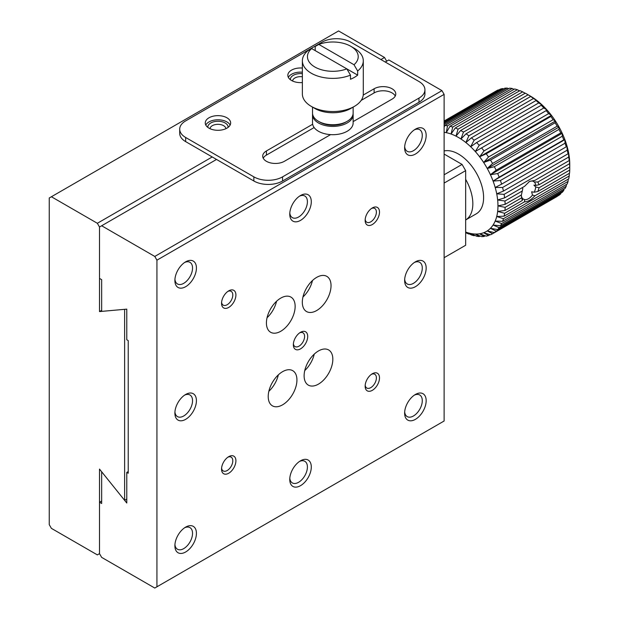 <?xml version="1.0" encoding="UTF-8"?>
<svg xmlns="http://www.w3.org/2000/svg" width="619" height="619" viewBox="0 0 619 619"><rect width="100%" height="100%" fill="white"/><g stroke="black" fill="none" stroke-linecap="round" stroke-linejoin="round"><path stroke-width="0.93" d="M350.478 75.123A30.463 17.587 180 0 1 318.862 76.423A30.463 17.587 180 0 1 302.374 60.794A30.463 17.587 180 0 1 308.007 50.603L311.659 48.568L346.833 68.871L350.478 75.123L350.478 79.271A30.463 17.587 0 0 0 357.658 75.123L357.658 70.984L354.006 64.732L318.839 44.421L315.187 46.456L315.187 50.603M311.659 48.568A25.387 14.655 180 0 0 314.885 67.014A25.387 14.655 180 0 0 346.833 68.871L357.658 75.123M318.839 44.421A25.387 14.655 180 0 1 350.78 46.286A25.387 14.655 180 0 1 354.006 64.732M350.78 46.286L354.37 48.359A30.463 17.587 180 0 1 363.291 60.794A30.463 17.587 180 0 1 357.658 70.984M363.291 60.794L363.291 93.956A30.463 17.587 180 0 1 354.37 106.391A30.463 17.587 180 0 1 311.295 106.391L311.295 106.391A30.463 17.587 180 0 1 302.374 93.956L302.374 60.794M314.885 108.464L311.295 106.391L314.885 108.464A25.387 14.655 0 0 0 350.78 108.464L354.37 106.391M353.139 107.102L353.139 113.022A20.303 11.722 180 0 1 347.189 121.309A20.303 11.722 180 0 1 318.476 121.309L318.476 121.309A20.303 11.722 180 0 1 312.525 113.022L312.525 107.102M319.907 122.144L318.476 121.309L319.907 122.144A18.276 10.554 180 0 0 345.758 122.144L347.189 121.309M353.093 113.85A20.303 11.722 180 0 1 353.139 114.677A20.303 11.722 180 0 1 332.836 126.408A20.303 11.722 180 0 1 312.525 114.677A20.303 11.722 180 0 1 312.58 113.85M312.525 114.677L312.525 122.972A20.303 11.722 0 0 0 332.836 134.694A20.303 11.722 0 0 0 353.139 122.972L353.139 114.677M99.497 278.411L101.655 279.656L101.655 311.38L126.779 309.136L126.779 339.761L128.218 340.589L128.218 473.233L126.779 472.405L126.779 503.023L101.655 471.763L101.655 503.487L99.497 502.249L99.497 553.649L101.655 557.379L154.781 588.05L156.932 586.804L156.932 260.173L154.781 256.444L101.655 225.765L99.497 227.011L99.497 278.411M128.218 471.57L126.779 472.405M101.655 501.003L99.497 502.249M101.655 225.765L216.526 159.447M385.242 62.039L388.833 59.966L441.958 90.637L154.781 256.444M268.855 391.301A20.303 11.722 120 0 0 278.349 374.851M267.06 317.725A20.303 11.722 120 0 0 276.554 301.275M304.749 370.572A20.303 11.722 120 0 0 314.251 354.122M302.954 296.996A20.303 11.722 120 0 0 312.456 280.546M221.602 302.304A7.954 4.596 120 0 0 223.196 305.128A7.954 4.596 120 0 0 227.173 304.734A7.954 4.596 120 0 0 232.373 297.724A7.954 4.596 120 0 0 231.15 291.348A7.954 4.596 120 0 0 227.908 291.379M221.602 468.103A7.954 4.596 120 0 0 223.196 470.935A7.954 4.596 120 0 0 227.173 470.541A7.954 4.596 120 0 0 232.373 463.53A7.954 4.596 120 0 0 231.15 457.155A7.954 4.596 120 0 0 227.908 457.178M365.187 385.204A7.954 4.596 120 0 0 366.788 388.028A7.954 4.596 120 0 0 370.766 387.641A7.954 4.596 120 0 0 375.965 380.631A7.954 4.596 120 0 0 374.743 374.255A7.954 4.596 120 0 0 371.493 374.278M293.391 343.754A7.954 4.596 120 0 0 294.992 346.578A7.954 4.596 120 0 0 298.969 346.183A7.954 4.596 120 0 0 304.169 339.173A7.954 4.596 120 0 0 302.946 332.798A7.954 4.596 120 0 0 299.704 332.829M365.187 219.397A7.954 4.596 120 0 0 366.788 222.229A7.954 4.596 120 0 0 370.766 221.834A7.954 4.596 120 0 0 375.965 214.824A7.954 4.596 120 0 0 374.743 208.448A7.954 4.596 120 0 0 371.493 208.479M404.679 279.277A12.481 7.204 120 0 0 407.217 283.959A12.481 7.204 120 0 0 413.453 283.34A12.481 7.204 120 0 0 421.609 272.337A12.481 7.204 120 0 0 419.697 262.332A12.481 7.204 120 0 0 414.382 262.479M404.679 411.921A12.481 7.204 120 0 0 407.217 416.602A12.481 7.204 120 0 0 413.453 415.983A12.481 7.204 120 0 0 421.609 404.981A12.481 7.204 120 0 0 419.697 394.976A12.481 7.204 120 0 0 414.382 395.123M289.808 478.247A12.481 7.204 120 0 0 292.338 482.921A12.481 7.204 120 0 0 298.582 482.302A12.481 7.204 120 0 0 306.738 471.299A12.481 7.204 120 0 0 304.827 461.302A12.481 7.204 120 0 0 299.503 461.441M174.929 544.565A12.481 7.204 120 0 0 177.467 549.239A12.481 7.204 120 0 0 183.711 548.627A12.481 7.204 120 0 0 191.867 537.625A12.481 7.204 120 0 0 189.956 527.62A12.481 7.204 120 0 0 184.632 527.759M174.929 411.921A12.481 7.204 120 0 0 177.467 416.602A12.481 7.204 120 0 0 183.711 415.983A12.481 7.204 120 0 0 191.867 404.981A12.481 7.204 120 0 0 189.956 394.976A12.481 7.204 120 0 0 184.632 395.115M174.929 279.277A12.481 7.204 120 0 0 177.467 283.959A12.481 7.204 120 0 0 183.711 283.34A12.481 7.204 120 0 0 191.867 272.337A12.481 7.204 120 0 0 189.956 262.332A12.481 7.204 120 0 0 184.632 262.471M289.808 212.959A12.481 7.204 120 0 0 292.338 217.633A12.481 7.204 120 0 0 298.582 217.014A12.481 7.204 120 0 0 306.738 206.019A12.481 7.204 120 0 0 304.827 196.014A12.481 7.204 120 0 0 299.503 196.153M404.679 146.633A12.481 7.204 120 0 0 407.217 151.315A12.481 7.204 120 0 0 413.453 150.696A12.481 7.204 120 0 0 421.609 139.693A12.481 7.204 120 0 0 419.697 129.688A12.481 7.204 120 0 0 414.382 129.835M282.574 404.834A20.303 11.722 120 0 0 295.843 386.945A20.303 11.722 120 0 0 292.733 370.673A20.303 11.722 120 0 0 272.422 382.395A20.303 11.722 120 0 0 272.422 405.84A20.303 11.722 120 0 0 282.574 404.834M280.778 331.258A20.303 11.722 120 0 0 294.048 313.369A20.303 11.722 120 0 0 290.938 297.097A20.303 11.722 120 0 0 270.627 308.819A20.303 11.722 120 0 0 270.627 332.264A20.303 11.722 120 0 0 280.778 331.258M318.476 384.113A20.303 11.722 120 0 0 331.738 366.216A20.303 11.722 120 0 0 328.627 349.944A20.303 11.722 120 0 0 308.324 361.666A20.303 11.722 120 0 0 308.324 385.119A20.303 11.722 120 0 0 318.476 384.113M316.68 310.537A20.303 11.722 120 0 0 329.942 292.64A20.303 11.722 120 0 0 326.832 276.368A20.303 11.722 120 0 0 306.529 288.09A20.303 11.722 120 0 0 306.529 311.543A20.303 11.722 120 0 0 316.68 310.537M228.728 290.845L228.728 290.845A10.152 5.865 120 0 0 221.548 303.279A10.152 5.865 120 0 0 228.728 307.426A10.152 5.865 120 0 0 235.909 294.992A10.152 5.865 120 0 0 228.728 290.845M228.728 456.652L228.728 456.652A10.152 5.865 120 0 0 221.548 469.086A10.152 5.865 120 0 0 228.728 473.233A10.152 5.865 120 0 0 235.909 460.799A10.152 5.865 120 0 0 228.728 456.652M372.321 373.752L372.321 373.752A10.152 5.865 120 0 0 365.14 386.186A10.152 5.865 120 0 0 372.321 390.334A10.152 5.865 120 0 0 379.501 377.892A10.152 5.865 120 0 0 372.321 373.752M300.524 332.295L300.524 332.295A10.152 5.865 120 0 0 293.344 344.737A10.152 5.865 120 0 0 300.524 348.876A10.152 5.865 120 0 0 307.705 336.442A10.152 5.865 120 0 0 300.524 332.295M372.321 207.945L372.321 207.945A10.152 5.865 120 0 0 365.14 220.379A10.152 5.865 120 0 0 372.321 224.527A10.152 5.865 120 0 0 379.501 212.093A10.152 5.865 120 0 0 372.321 207.945M415.395 261.829L415.395 261.829A15.227 8.79 120 0 0 404.625 280.484A15.227 8.79 120 0 0 415.395 286.705A15.227 8.79 120 0 0 426.166 268.05A15.227 8.79 120 0 0 415.395 261.829L415.395 261.829M415.395 394.473L415.395 394.473A15.227 8.79 120 0 0 404.625 413.128A15.227 8.79 120 0 0 415.395 419.349A15.227 8.79 120 0 0 426.166 400.694A15.227 8.79 120 0 0 415.395 394.473M300.524 460.799L300.524 460.799A15.227 8.79 120 0 0 289.754 479.446A15.227 8.79 120 0 0 300.524 485.667A15.227 8.79 120 0 0 311.295 467.012A15.227 8.79 120 0 0 300.524 460.799M185.654 527.117L185.654 527.117A15.227 8.79 120 0 0 174.883 545.772A15.227 8.79 120 0 0 185.654 551.986A15.227 8.79 120 0 0 196.424 533.338A15.227 8.79 120 0 0 185.654 527.117M185.654 394.473L185.654 394.473A15.227 8.79 120 0 0 174.883 413.128A15.227 8.79 120 0 0 185.654 419.342A15.227 8.79 120 0 0 196.424 400.694A15.227 8.79 120 0 0 185.654 394.473M185.654 261.829L185.654 261.829A15.227 8.79 120 0 0 174.883 280.484A15.227 8.79 120 0 0 185.654 286.698A15.227 8.79 120 0 0 196.424 268.05A15.227 8.79 120 0 0 185.654 261.829L185.654 261.829M300.524 195.511L300.524 195.511A15.227 8.79 120 0 0 289.754 214.159A15.227 8.79 120 0 0 300.524 220.379A15.227 8.79 120 0 0 311.295 201.724A15.227 8.79 120 0 0 300.524 195.511M415.395 129.185L415.395 129.185A15.227 8.79 120 0 0 404.625 147.84A15.227 8.79 120 0 0 415.395 154.061A15.227 8.79 120 0 0 426.166 135.406A15.227 8.79 120 0 0 415.395 129.185L415.395 129.185M156.932 260.173L444.117 94.367L444.117 421.005L156.932 586.804M444.117 94.367L441.958 90.637M49.241 197.995L49.241 524.633L51.4 528.363L97.345 554.887L99.497 553.649L99.497 469.086L124.628 500.338L124.628 309.322L99.497 311.574L99.497 227.011L97.345 223.281L51.4 196.749L49.241 197.995M380.933 59.548L384.523 57.482L338.578 30.95L51.4 196.749M384.523 57.482L386.682 61.211M444.117 183.077L465.658 170.643L465.658 245.256L444.117 257.69M126.779 499.1L124.628 500.338M185.654 141.619L185.654 137.48A20.303 11.722 180 0 1 179.703 129.185L179.703 133.333A20.303 11.722 0 0 0 185.654 141.619L212.216 156.963L97.345 223.281M101.655 310.328L99.497 311.574M444.117 174.782L462.068 164.422L444.117 154.061M465.658 170.643L462.068 164.422M185.654 137.48L253.86 176.856A20.303 11.722 0 0 0 282.574 176.856L418.986 98.096A20.303 11.722 0 0 0 424.936 89.809A20.303 11.722 0 0 0 418.986 81.522L350.78 42.138A20.303 11.722 180 0 0 322.066 42.138L185.654 120.898A20.303 11.722 180 0 0 179.703 129.185M253.86 176.856L253.86 181.003L212.216 156.963M253.86 181.003A20.303 11.722 0 0 0 282.574 181.003L418.986 102.243A20.303 11.722 0 0 0 424.936 93.956L424.936 89.809M361.187 100.386L374.116 92.92A12.689 7.327 180 0 1 395.262 96.03M263.222 158.201A12.689 7.327 180 0 1 266.425 155.098L314.135 127.545M226.933 117.788A12.689 7.327 180 0 1 230.655 122.972A12.689 7.327 180 0 1 217.958 130.3A12.689 7.327 180 0 1 205.268 122.972A12.689 7.327 180 0 1 213.106 116.202A12.689 7.327 180 0 1 226.933 117.788M302.374 82.551A12.689 7.327 180 0 1 287.835 75.301A12.689 7.327 180 0 1 302.374 68.051M330.6 134.625L284.369 161.311A12.689 7.327 180 0 1 270.542 162.898A12.689 7.327 180 0 1 262.704 156.127A12.689 7.327 180 0 1 266.425 150.951L312.649 124.257M363.237 95.055L374.116 88.772A12.689 7.327 180 0 1 387.951 87.186A12.689 7.327 180 0 1 395.781 93.956A12.689 7.327 180 0 1 392.067 99.133L353.139 121.61M230.136 125.046A12.689 7.327 0 0 0 226.933 121.935A12.689 7.327 0 0 0 205.787 125.046M302.374 72.199A12.689 7.327 0 0 0 288.353 77.375M228.102 127.375A10.152 5.865 0 0 0 217.958 121.254A10.152 5.865 0 0 0 207.822 127.375M302.374 73.684A10.152 5.865 0 0 0 290.381 79.704M225.904 128.682A7.954 4.596 0 0 0 217.958 124.318A7.954 4.596 0 0 0 210.019 128.682M302.374 76.771A7.954 4.596 0 0 0 292.578 81.019M504.617 197.856A60.917 35.175 -120 0 0 504.09 194.358L496.724 193.817A55.842 32.242 60 0 1 497.653 199.976L504.617 197.856L524.579 186.327L529.485 181.46L534.917 180.361L532.464 181.088A10.221 5.904 120 0 0 528.99 181.762M532.719 181.011L534.205 181.924L537.834 182.032L539.11 184.741L535.714 185.429A10.221 5.904 120 0 0 534.205 181.924M535.714 185.429L533.903 185.12L535.714 186.977L539.11 187.743L537.834 191.519L534.205 192.223A10.221 5.904 120 0 0 535.714 186.977M534.205 192.223L531.636 191.789L532.464 195.07L534.917 195.797C531.133 199.898 527.682 201.887 524.579 201.771L524.579 199.628A10.221 5.904 120 0 0 532.464 195.07M524.579 199.628L522.823 198.823M521.33 195.287A10.221 5.904 120 0 0 522.838 198.792L522.312 200.471L521.144 195.109M522.312 190.992L504.949 201.02L497.653 199.976A55.842 32.242 60 0 1 497.962 205.872L505.119 204.363L521.391 194.97L522.838 188.486L522.173 187.719M534.917 180.361L569.232 160.545A60.917 35.175 -120 0 0 568.706 157.048L504.09 194.358M569.232 160.545L569.449 158.526A55.842 32.242 -120 0 0 568.521 152.367L568.706 157.048M539.11 184.741L569.735 167.053L569.759 164.422A55.842 32.242 -120 0 0 569.449 158.526L569.557 163.71L537.834 182.032M569.735 167.053A60.917 35.175 -120 0 0 569.557 163.71M503.448 191.078L568.064 153.775A60.917 35.175 -120 0 0 567.19 150.177L502.574 187.487L495.192 187.487A55.842 32.242 60 0 1 496.724 193.817L503.448 191.078A60.917 35.175 -120 0 0 502.574 187.487M568.064 153.775L568.521 152.367A55.842 32.242 -120 0 0 566.981 146.038L567.19 150.177M501.622 184.145L566.238 146.835A60.917 35.175 -120 0 0 565.039 143.206L500.423 180.508L493.08 181.088A55.842 32.242 60 0 1 495.192 187.487L501.622 184.145A60.917 35.175 -120 0 0 500.423 180.508M566.238 146.835L566.981 146.038A55.842 32.242 -120 0 0 564.876 139.639L565.039 143.206M499.169 177.158L563.785 139.855A60.917 35.175 -120 0 0 562.276 136.242L497.661 173.544L490.418 174.72A55.842 32.242 60 0 1 493.08 181.088L499.169 177.158A60.917 35.175 -120 0 0 497.661 173.544M563.785 139.855L564.876 139.639A55.842 32.242 -120 0 0 562.214 133.271L562.276 136.242M496.136 170.233L560.752 132.93A60.917 35.175 -120 0 0 558.957 129.394L494.341 166.697L487.261 168.484A55.842 32.242 60 0 1 490.418 174.72L496.136 170.233A60.917 35.175 -120 0 0 494.341 166.697M560.752 132.93L562.214 133.271A55.842 32.242 -120 0 0 559.058 127.034L558.957 129.394M492.562 163.486L557.177 126.175A60.917 35.175 -120 0 0 555.127 122.771L490.511 160.073L483.648 162.472A55.842 32.242 60 0 1 487.261 168.484L492.562 163.486A60.917 35.175 -120 0 0 490.511 160.073M557.177 126.175L559.058 127.034A55.842 32.242 -120 0 0 555.436 121.022L555.127 122.771M488.507 157.009L553.123 119.699A60.917 35.175 -120 0 0 550.848 116.48L486.232 153.783L479.632 156.793A55.842 32.242 60 0 1 483.648 162.472L488.507 157.009A60.917 35.175 -120 0 0 486.232 153.783M553.123 119.699L555.436 121.022A55.842 32.242 -120 0 0 551.428 115.343L550.848 116.48M484.043 150.904L548.651 113.602A60.917 35.175 -120 0 0 546.19 110.615L475.291 151.523A55.842 32.242 60 0 1 479.632 156.793L484.043 150.904A60.917 35.175 -120 0 0 481.574 147.918M548.651 113.602L551.428 115.343A55.842 32.242 -120 0 0 547.08 110.074L546.19 110.615M479.222 145.287L543.838 107.977A60.917 35.175 -120 0 0 541.223 105.269L476.607 142.579L470.68 146.757A55.842 32.242 60 0 1 475.291 151.523L479.222 145.287A60.917 35.175 -120 0 0 476.607 142.579M543.838 107.977L547.08 110.074A55.842 32.242 -120 0 0 542.476 105.307L541.223 105.269M474.131 140.219L538.747 102.916A60.917 35.175 -120 0 0 536.023 100.533L471.407 137.844L465.875 142.556A55.842 32.242 60 0 1 470.68 146.757L474.131 140.219A60.917 35.175 -120 0 0 471.407 137.844M538.747 102.916L542.476 105.307A55.842 32.242 -120 0 0 537.671 101.106L536.023 100.533M468.854 135.809L533.47 98.498A60.917 35.175 -120 0 0 530.684 96.479L466.068 133.789L460.954 139.004A55.842 32.242 60 0 1 465.875 142.556L468.854 135.809A60.917 35.175 -120 0 0 466.068 133.789M533.47 98.498L537.671 101.106A55.842 32.242 -120 0 0 532.75 97.554L530.684 96.479M463.469 132.102L528.084 94.792A60.917 35.175 -120 0 0 526.684 93.956A60.917 35.175 -120 0 0 525.276 93.167L460.66 130.477L455.994 136.141A55.842 32.242 60 0 1 460.954 139.004L463.469 132.102A60.917 35.175 -120 0 0 460.66 130.477M528.084 94.792L532.75 97.554A55.842 32.242 -120 0 0 530.274 96.03L526.684 93.956M458.068 129.17L522.684 91.86A60.917 35.175 -120 0 0 519.89 90.66L455.274 127.963L451.073 134.013A55.842 32.242 60 0 1 455.994 136.141L458.068 129.17A60.917 35.175 -120 0 0 455.274 127.963M522.684 91.86L525.167 93.229M452.721 127.05L517.337 89.747A60.917 35.175 -120 0 0 514.613 88.981L449.998 126.284L446.276 132.667A55.842 32.242 60 0 1 451.073 134.013L452.721 127.05A60.917 35.175 -120 0 0 449.998 126.284M517.337 89.747L519.534 90.861M444.117 132.311A55.842 32.242 60 0 1 446.276 132.667L447.522 125.789L512.137 88.478A60.917 35.175 -120 0 0 509.522 88.169L444.906 125.471L444.117 127.088M512.137 88.478L513.994 89.337M444.117 124.489L507.17 88.084A60.917 35.175 -120 0 0 504.709 88.231L444.117 123.212M507.17 88.084L508.632 88.679M444.117 122.283L502.512 88.571A60.917 35.175 -120 0 0 500.237 89.167L444.117 121.564M502.512 88.571L503.51 88.919M444.117 121.169L498.233 89.925A60.917 35.175 -120 0 0 496.221 90.939A60.917 35.175 -120 0 0 496.183 90.962L444.117 121.022L496.221 90.939M498.233 89.925L498.69 90.057M557.1 196.478A60.917 35.175 -120 0 0 557.139 196.455A60.917 35.175 -120 0 0 557.177 196.432L492.562 233.742L487.261 230.91A55.842 32.242 60 0 1 483.648 232.744A55.842 32.242 60 0 1 479.632 233.789A55.842 32.242 60 0 1 475.291 234.036A55.842 32.242 60 0 1 470.68 233.487A55.842 32.242 60 0 1 465.875 232.133A55.842 32.242 60 0 1 465.658 232.055M494.341 232.582L558.957 195.271A60.917 35.175 -120 0 0 560.752 193.809L496.136 231.111L490.418 228.318A55.842 32.242 60 0 1 487.261 230.91L494.341 232.582A60.917 35.175 -120 0 0 496.136 231.111M560.915 193.051L560.752 193.809M497.661 229.564L562.276 192.261A60.917 35.175 -120 0 0 563.785 190.389L499.169 227.691L493.08 225.022A55.842 32.242 60 0 1 490.418 228.318L497.661 229.564A60.917 35.175 -120 0 0 499.169 227.691M563.994 189.081L563.785 190.389M500.423 225.788L565.039 188.478A60.917 35.175 -120 0 0 566.238 186.234L501.622 223.536L495.192 221.06A55.842 32.242 60 0 1 493.08 225.022L500.423 225.788A60.917 35.175 -120 0 0 501.622 223.536M566.447 184.431L566.238 186.234M502.574 221.3L567.19 183.998A60.917 35.175 -120 0 0 568.064 181.406L503.448 218.716L496.724 216.495A55.842 32.242 60 0 1 495.192 221.06L502.574 221.3A60.917 35.175 -120 0 0 503.448 218.716M568.227 179.154L568.064 181.406M504.09 216.178A60.917 35.175 -120 0 0 504.617 213.292L497.653 211.412A55.842 32.242 60 0 1 496.724 216.495L504.09 216.178L568.706 178.876A60.917 35.175 -120 0 0 569.232 175.989L534.917 195.797M569.333 173.328L569.232 175.989M537.834 191.519L569.557 173.196A60.917 35.175 -120 0 0 569.735 170.055L539.11 187.743M569.759 164.422L569.735 170.055M505.119 204.363A60.917 35.175 -120 0 0 504.949 201.02M447.522 125.789A60.917 35.175 -120 0 0 444.906 125.471M465.658 232.612L466.068 232.837A60.917 35.175 -120 0 0 468.854 234.044L465.875 232.133L471.407 234.957A60.917 35.175 -120 0 0 474.131 235.723L470.68 233.487L476.607 236.218A60.917 35.175 -120 0 0 479.222 236.535L475.291 234.036L481.574 236.613A60.917 35.175 -120 0 0 484.043 236.473L479.632 233.789L486.232 236.133A60.917 35.175 -120 0 0 488.507 235.537L483.648 232.744L490.511 234.779A60.917 35.175 -120 0 0 492.523 233.765A60.917 35.175 -120 0 0 492.562 233.742M485.234 235.777L484.043 236.473M474.75 235.367L474.131 235.723M480.112 236.017L479.222 236.535M490.055 234.647L488.507 235.537M524.579 201.771L504.617 213.292M504.949 210.506A60.917 35.175 -120 0 0 505.119 207.365L497.962 205.872A55.842 32.242 60 0 1 497.653 211.412L504.949 210.506L522.312 200.471M521.391 197.972L505.119 207.365M444.117 150.974A35.538 20.52 -120 0 1 458.478 154.061A35.538 20.52 -120 0 1 481.69 185.375A35.538 20.52 -120 0 1 476.243 213.849L465.658 219.962A35.538 20.52 -120 0 0 465.658 179.348M475.291 151.523L547.08 110.074M479.632 156.793L551.428 115.343M483.648 162.472L555.436 121.022M487.261 168.484L559.058 127.034M490.418 174.72L562.214 133.271M493.08 181.088L564.876 139.639M418.986 98.096L418.986 102.243M282.574 181.003L282.574 176.856M374.116 92.92L374.116 88.772M266.425 150.951L266.425 155.098M492.523 233.765L557.139 196.455"/></g></svg>
